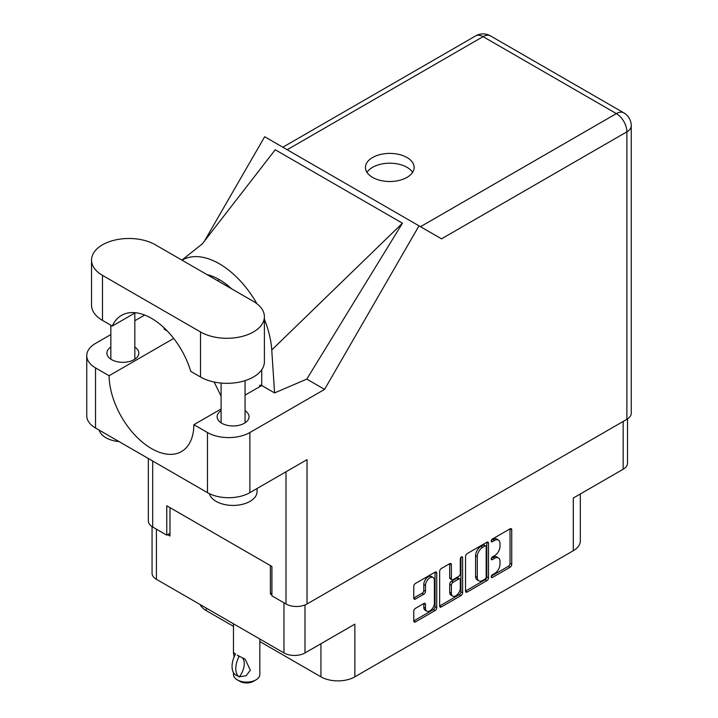 <?xml version="1.0" encoding="UTF-8"?>
<svg xmlns="http://www.w3.org/2000/svg" width="718" height="718" viewBox="0 0 718 718"><rect width="100%" height="100%" fill="white"/><g stroke="black" fill="none" stroke-linecap="round" stroke-linejoin="round"><path stroke-width="1.08" d="M433.098 577.469L431.401 576.482A6.3 3.635 120 0 0 428.251 576.796A6.3 3.635 120 0 0 423.799 584.515L425.496 585.493A6.3 3.635 120 0 1 429.947 577.775A6.3 3.635 120 0 1 433.098 577.469A6.3 3.635 120 0 1 434.399 580.35L434.399 603.129A6.3 3.635 120 0 1 431.653 609.465A6.3 3.635 120 0 1 426.797 611.153A6.3 3.635 120 0 1 425.496 608.272L425.496 604.475A2.351 1.355 120 0 0 425.011 603.398A2.351 1.355 120 0 0 423.826 603.515L415.426 608.37A2.351 1.355 120 0 0 413.756 611.251L413.756 620.953A2.351 1.355 120 0 0 414.25 622.03A2.351 1.355 120 0 0 415.426 621.923L435.072 610.578A2.351 1.355 120 0 0 436.732 607.697L436.732 573.09A2.351 1.355 120 0 0 436.248 572.013A2.351 1.355 120 0 0 435.072 572.129L415.426 583.474A2.351 1.355 120 0 0 413.756 586.355L413.756 598.085A2.351 1.355 120 0 0 414.25 599.162A2.351 1.355 120 0 0 415.426 599.045L423.826 594.19A2.351 1.355 120 0 0 425.496 591.309L425.496 585.493M461.459 556.899L462.616 557.572A1.651 0.951 120 0 0 462.275 556.818A1.651 0.951 120 0 0 461.459 556.899A1.651 0.951 120 0 0 460.292 558.918L460.292 573.52A2.351 1.355 120 0 1 458.623 576.41L453.049 579.623A2.351 1.355 120 0 1 451.873 579.74A2.351 1.355 120 0 1 451.38 578.663L451.38 564.635A2.351 1.355 120 0 0 450.895 563.558A2.351 1.355 120 0 0 449.719 563.675L451.38 564.635M465.533 556.468L465.533 591.067A2.351 1.355 120 0 0 466.018 592.144A2.351 1.355 120 0 0 467.194 592.027L486.84 580.683A2.351 1.355 120 0 0 488.509 577.802L488.509 543.203A2.351 1.355 120 0 0 488.016 542.126A2.351 1.355 120 0 0 486.84 542.243L467.194 553.578A2.351 1.355 120 0 0 465.533 556.468M494.666 573.476L492.377 574.795A1.651 0.951 120 0 0 491.3 576.249A1.651 0.951 120 0 0 491.552 577.568A1.651 0.951 120 0 0 492.377 577.487L510.067 567.274A2.351 1.355 120 0 0 511.728 564.393L511.728 529.794A2.351 1.355 120 0 0 511.243 528.717A2.351 1.355 120 0 0 510.067 528.834L492.377 539.047A1.651 0.951 120 0 0 491.3 540.492A1.651 0.951 120 0 0 491.552 541.821A1.651 0.951 120 0 0 492.377 541.731L494.666 540.412A7.53 4.353 120 0 1 498.436 540.044A7.53 4.353 120 0 1 499.997 543.49L499.997 546.371A7.53 4.353 120 0 1 494.666 555.597L492.377 556.917A1.651 0.951 120 0 0 491.3 558.371A1.651 0.951 120 0 0 491.552 559.69A1.651 0.951 120 0 0 492.377 559.609L494.666 558.29A7.53 4.353 120 0 1 498.436 557.922A7.53 4.353 120 0 1 499.997 561.368L499.997 564.249A7.53 4.353 120 0 1 494.666 573.476M460.956 595.635L441.31 606.97A2.351 1.355 120 0 1 440.134 607.087A2.351 1.355 120 0 1 439.649 606.01L459.26 594.648L460.956 595.635A2.351 1.355 120 0 0 462.616 592.745L462.616 557.572M441.31 606.97L439.649 606.01L439.649 571.411A2.351 1.355 120 0 1 441.31 568.53L449.719 563.675M259.835 641.56L320.937 676.832A23.981 13.848 0 0 0 354.854 676.832L573.296 550.715A23.981 13.848 0 0 0 580.323 540.923L580.323 493.975M573.296 550.715L573.296 498.032L623.161 469.249A14.872 8.589 0 0 0 627.514 463.173L627.514 418.926M152.063 526.635L152.063 573.233A14.872 8.589 0 0 0 156.416 579.309L283.96 652.94A14.872 8.589 0 0 0 304.988 652.94L354.854 624.148L354.854 676.832M206.281 608.092L206.281 610.641L233.458 626.329M206.281 610.641A23.981 13.848 180 0 1 200.125 604.538M271.916 593.113L270.39 593.992L271.916 594.872M270.39 593.992L270.39 565.596M167.617 534.659L169.987 536.023L169.987 507.626M498.436 557.922L496.739 556.935A7.53 4.353 120 0 0 492.97 557.312L494.666 558.29M491.336 558.254L492.97 557.312M498.436 540.044L496.739 539.065A7.53 4.353 120 0 0 492.97 539.433L494.666 540.412M491.336 540.376L492.97 539.433M491.336 576.132L508.371 566.296A2.351 1.355 120 0 0 510.031 563.415L510.031 528.852L511.728 529.794M467.194 592.027L465.533 591.067L485.144 579.704A2.351 1.355 120 0 0 486.813 576.823L486.813 542.261M485.009 579.049A1.651 0.951 120 0 0 486.176 577.03L486.176 546.658A1.651 0.951 120 0 0 485.835 545.904A1.651 0.951 120 0 0 485.009 545.985L482.595 547.385A7.53 4.353 120 0 0 477.273 556.612L477.273 577.371A7.53 4.353 120 0 0 478.825 580.817A7.53 4.353 120 0 0 482.595 580.449L485.009 579.049M485.835 545.904L484.138 544.926A1.651 0.951 120 0 0 483.313 545.007L485.009 545.985M478.825 580.817L477.138 579.839A7.53 4.353 120 0 1 475.576 576.392L475.576 555.633A7.53 4.353 120 0 1 480.898 546.398L483.313 545.007M449.683 563.693L449.683 577.685A2.351 1.355 120 0 0 450.177 578.762L451.873 579.74M460.92 557.347L460.92 591.767L462.616 592.745M451.38 593.23A6.3 3.635 120 0 0 452.69 596.111A6.3 3.635 120 0 0 457.537 594.423A6.3 3.635 120 0 0 460.292 588.087L460.292 580.063A2.351 1.355 120 0 0 459.798 578.986A2.351 1.355 120 0 0 458.623 579.103L453.049 582.316A2.351 1.355 120 0 0 451.38 585.206L451.38 593.23L449.683 592.251A6.3 3.635 120 0 0 450.994 595.132L452.69 596.111M459.798 578.986L458.102 578.008A2.351 1.355 120 0 0 456.926 578.116L458.623 579.103M449.683 592.251L449.683 584.228A2.351 1.355 120 0 1 451.353 581.338L456.926 578.116M459.26 594.648A2.351 1.355 120 0 0 460.92 591.767M426.797 611.153L425.101 610.174A6.3 3.635 120 0 1 423.799 607.293L423.799 603.533M413.756 598.049L422.139 593.212A2.351 1.355 120 0 0 423.799 590.331L423.799 584.515M415.426 621.923L413.756 620.953L433.376 609.6A2.351 1.355 120 0 0 435.036 606.71L435.036 572.147M261.738 385.27L259.71 385.27L259.71 386.688M259.835 639.011L259.835 674.48A13.193 7.62 180 0 1 255.976 679.865L253.427 681.337A9.594 5.538 180 0 1 239.866 681.337L237.317 679.865A13.193 7.62 180 0 1 233.458 674.48L233.458 672.569M234.086 657.006L233.458 652.509L235.639 654.098M235.351 654.269A19.305 11.147 120 0 0 235.351 674.803L239.372 676.787A14.872 8.589 -60 0 0 242.163 657.616M239.085 676.957A19.305 11.147 -60 0 1 239.085 656.423L239.372 656.252A14.872 8.589 -60 0 1 239.381 656.252L245.107 659.142L250.322 670.154L246.175 675.755L239.372 676.787M255.976 679.865A13.193 7.62 180 0 1 237.317 679.865L239.866 681.337M239.085 656.423L237.317 655.157L239.372 656.252M155.402 244.811A37.417 21.603 -0 0 0 102.486 244.811A37.417 21.603 -0 0 0 91.527 260.087A37.417 21.603 -0 0 0 102.486 275.362L200.519 331.958A37.417 21.603 -0 0 0 241.293 336.643A37.417 21.603 -0 0 0 264.395 316.683A37.417 21.603 -0 0 0 253.427 301.407L155.402 244.811M257.062 488.491L257.062 491.57A23.981 13.848 180 0 1 250.044 501.361A23.981 13.848 180 0 1 225.596 504.727A23.981 13.848 180 0 1 209.369 493.652M119.044 441.597A23.981 13.848 180 0 1 99.156 430.109M221.09 410.687A15.949 9.208 -0 0 0 217.132 416.754A15.949 9.208 -0 0 0 226.978 425.262A15.949 9.208 -0 0 0 244.353 423.27A15.949 9.208 -0 0 0 249.029 416.754A15.949 9.208 -0 0 0 245.071 410.687M110.841 347.036A15.949 9.208 -0 0 0 106.892 353.112A15.949 9.208 -0 0 0 116.738 361.621A15.949 9.208 -0 0 0 134.113 359.619A15.949 9.208 -0 0 0 138.789 353.112A15.949 9.208 -0 0 0 134.831 347.036M407.007 177.391A24.349 14.055 -0 0 0 414.133 167.456A24.349 14.055 -0 0 0 399.109 154.469A24.349 14.055 -0 0 0 372.579 157.52A24.349 14.055 -0 0 0 365.444 167.456A24.349 14.055 -0 0 0 380.477 180.442A24.349 14.055 -0 0 0 407.007 177.391M366.97 172.356A24.349 14.055 180 0 1 372.579 167.312A24.349 14.055 180 0 1 412.608 172.356M91.527 260.087L91.527 305.132A37.417 21.603 -0 0 0 102.486 320.407L112.277 326.062A59.962 34.617 -120 0 1 121.522 315.381A59.962 34.617 -120 0 1 190.719 371.35L200.519 377.004A37.417 21.603 -0 0 0 241.293 381.689A37.417 21.603 -0 0 0 264.395 361.728L264.395 316.683M626.895 419.303L626.895 131.816A14.872 8.589 180 0 0 631.248 125.74L631.248 413.236A14.872 8.589 180 0 1 626.895 419.303L307.026 603.982L307.026 459.646L249.873 492.647A29.985 17.313 180 0 1 207.466 492.647L95.53 428.018A29.985 17.313 180 0 1 86.752 415.776L86.752 355.652A29.985 17.313 -0 0 0 95.53 367.894L95.53 428.018M86.752 355.652A29.985 17.313 -0 0 1 95.53 343.419L110.841 334.579M134.831 320.731L144.677 315.049M173.711 338.429L109.1 375.729L95.53 367.894M167.303 330.998L164.108 329.158L164.198 327.929M207.466 492.647L207.466 432.523L193.896 424.688L221.09 408.991M207.466 432.523A29.985 17.313 -0 0 0 249.873 432.523L324.59 389.38L306.783 379.104L274.572 392.925L261.738 385.521L245.071 395.142M201.973 244.246L275.245 149.766L402.448 223.199L271.754 349.971L274.572 392.925M306.783 379.104L402.448 223.199M324.59 389.38L419.007 225.847L264.673 136.734L204.424 241.095M169.987 533.286L166.764 535.143L152.692 527.021A14.872 8.589 180 0 1 148.33 520.945L148.33 458.506M307.026 603.982A14.872 8.589 180 0 1 285.997 603.982L271.916 595.85L271.916 566.475L166.764 505.768L166.764 535.143M419.007 225.847L441.346 238.744M109.1 375.729A59.962 34.617 -120 0 0 135.514 435.736A59.962 34.617 -120 0 0 181.483 451.55A59.962 34.617 -120 0 0 193.896 424.688M214.152 382.021L221.09 396.174M261.738 369.707L261.738 384.938A59.962 34.617 60 0 1 261.738 385.521M271.754 349.971A74.358 42.927 -120 0 0 264.395 319.187M256.936 303.75A74.358 42.927 -120 0 0 182.013 260.176M207.062 274.635A59.962 34.617 60 0 1 231.618 288.815M135.388 312.716L112.277 326.062M623.161 469.249L623.161 421.457M304.988 652.94L304.988 604.96M156.416 579.309L156.416 529.175M283.96 652.94L283.96 602.806M491.211 558.936L492.377 559.609M491.211 541.058L492.377 541.731M510.031 563.415L511.728 564.393M508.371 566.296L510.067 567.274M491.211 576.814L492.377 577.487M486.84 542.243L488.509 543.203M486.813 576.823L488.509 577.802M485.144 579.704L486.84 580.683M480.898 546.398L482.595 547.385M475.576 555.633L477.273 556.612M475.576 576.392L477.273 577.371M449.683 577.685L451.38 578.663M451.353 581.338L453.049 582.316M449.683 584.228L451.38 585.206M423.826 603.515L425.496 604.475M423.799 607.293L425.496 608.272M423.799 590.331L425.496 591.309M422.139 593.212L423.826 594.19M413.756 598.085L415.426 599.045M435.072 572.129L436.732 573.09M435.036 606.71L436.732 607.697M433.376 609.6L435.072 610.578M320.937 643.732L320.937 676.832M420.488 226.7L616.376 113.597L483.07 36.636L287.182 149.73M285.997 603.982L285.997 471.789M152.692 461.019L152.692 527.021M249.873 432.523L249.873 492.647M631.248 125.74A14.872 14.872 0 0 0 623.816 112.861A14.872 8.589 120 0 0 616.376 113.597A14.872 8.589 60 0 1 626.895 131.816L441.516 238.843M219.34 279.625L217.527 280.675M475.639 35.9A14.872 8.589 60 0 1 483.07 36.636A14.872 8.589 120 0 1 490.511 35.9A14.872 14.872 0 0 0 475.639 35.9L282.829 147.217M200.519 377.004L200.519 331.958M102.486 320.407L102.486 275.362M233.458 623.78L233.458 652.509M110.841 325.227L110.841 359.179M221.09 383.062L221.09 422.83M202.745 243.528L181.896 260.104M623.816 112.861L490.511 35.9M245.071 380.63L245.071 422.83M134.831 313.039L134.831 359.179"/></g></svg>
